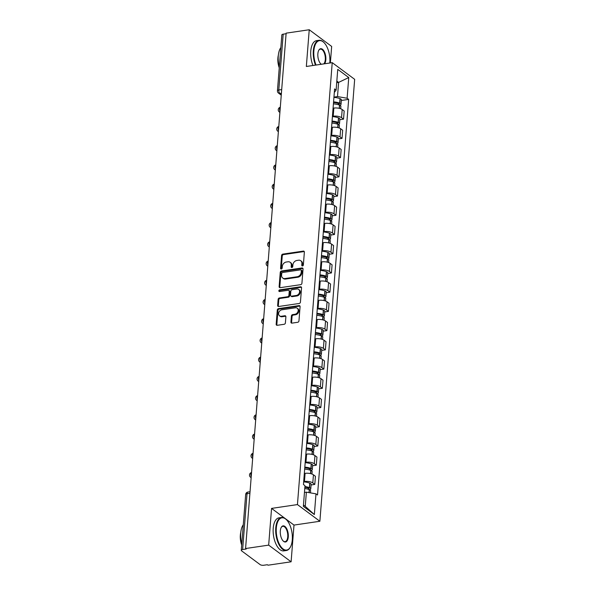 <?xml version="1.0" encoding="UTF-8"?>
<svg xmlns="http://www.w3.org/2000/svg" width="595" height="595" viewBox="0 0 595 595"><rect width="100%" height="100%" fill="white"/><g stroke="black" fill="none" stroke-linecap="round" stroke-linejoin="round"><path stroke-width="0.89" d="M302.491 265.95A0.915 0.729 -53.4 0 0 303.353 264.991L304.365 252.139A1.309 1.041 -53.4 0 0 303.324 251.097L282.818 254.117A1.309 1.041 -53.4 0 0 281.584 255.493L280.572 268.345A0.915 0.729 -53.4 0 0 282.164 268.114L282.298 266.448A4.195 3.325 -53.4 0 1 286.247 262.038L287.958 261.785A4.195 3.325 -53.4 0 1 290.152 262.291A4.195 3.325 -53.4 0 1 291.297 265.125L291.163 266.783A0.915 0.729 -53.4 0 0 292.762 266.553L292.896 264.887A4.195 3.325 -53.4 0 1 296.846 260.476L298.549 260.223A4.195 3.325 -53.4 0 1 300.75 260.729A4.195 3.325 -53.4 0 1 301.896 263.563L301.762 265.221A0.915 0.729 -53.4 0 0 302.491 265.95M290.925 322.088A1.309 1.041 -53.4 0 0 291.966 323.13L297.723 322.282A1.309 1.041 -53.4 0 0 298.958 320.906L300.081 306.633A1.309 1.041 -53.4 0 0 299.032 305.592L278.527 308.612A1.309 1.041 -53.4 0 0 277.292 309.988L276.169 324.26A1.309 1.041 -53.4 0 0 277.218 325.301L284.165 324.282A1.309 1.041 -53.4 0 0 285.399 322.899L285.883 316.793A1.309 1.041 -53.4 0 0 284.834 315.752L281.39 316.257A3.51 2.782 -53.4 0 1 279.553 315.841A3.51 2.782 -53.4 0 1 278.847 312.382A3.51 2.782 -53.4 0 1 281.896 309.787L295.403 307.801A3.51 2.782 -53.4 0 1 297.24 308.217A3.51 2.782 -53.4 0 1 297.939 311.676A3.51 2.782 -53.4 0 1 294.889 314.272L292.636 314.599A1.309 1.041 -53.4 0 0 291.409 315.982L290.925 322.088L291.58 322.572A1.309 1.041 -53.4 0 0 291.669 323.13M297.448 504.582L271.565 508.398L268.672 545.124L245.571 548.53L286.136 33.156L309.236 29.75L306.343 66.476L332.226 62.661L297.448 504.582L319.879 521.265L354.665 79.336L332.226 62.661M300.683 284.663A1.309 1.041 -53.4 0 0 301.918 283.287L303.041 269.007A1.309 1.041 -53.4 0 0 302 267.966L281.487 270.993A1.309 1.041 -53.4 0 0 280.252 272.369L279.129 286.641A1.309 1.041 -53.4 0 0 280.178 287.683L300.683 284.663M301.561 287.824L300.438 302.096A1.309 1.041 -53.4 0 1 299.203 303.472L278.698 306.492A1.309 1.041 -53.4 0 1 277.649 305.451L278.133 299.345A1.309 1.041 -53.4 0 1 279.367 297.969L287.683 296.741A1.309 1.041 -53.4 0 0 288.917 295.365L289.237 291.312A1.309 1.041 -53.4 0 0 288.196 290.271L279.531 291.543A0.915 0.729 -53.4 0 1 279.665 289.854L300.512 286.775A1.309 1.041 -53.4 0 1 301.561 287.824M268.672 545.124L291.111 561.799L268.01 565.205L267.356 564.722L263.756 565.25A2.67 1.012 -175.5 0 1 260.127 564.618L241.615 550.858A2.67 1.012 -175.5 0 1 241.272 550.308L245.668 494.482A2.67 1.012 4.5 0 1 247.022 493.716L242.634 549.542A2.67 1.012 -175.5 0 0 241.272 550.308M330.366 62.936L331.668 46.432L309.236 29.75M291.111 561.799L293.997 525.08L319.879 521.265M245.571 548.53L246.226 549.014L242.634 549.542M281.695 89.57L278.795 89.994A2.67 1.012 4.5 0 0 277.441 90.76L281.837 34.934A2.67 1.012 4.5 0 1 283.19 34.168L278.795 89.994A2.67 1.279 81.6 0 0 279.91 93.437L281.309 94.471M286.091 33.744L283.19 34.168M332.434 116.33L333.2 116.218A6.143 2.328 4.5 0 1 341.545 117.669L342.185 109.532A6.143 2.328 -175.5 0 0 333.84 108.082L333.074 108.193M342.185 109.532L344.178 111.02L343.538 119.149L339.827 119.699M341.545 117.669L343.538 119.149M338.317 138.925L342.028 138.375L342.668 130.238L340.675 128.758A6.143 2.328 -175.5 0 0 332.322 127.308L331.564 127.419M330.917 135.556L331.683 135.444A6.143 2.328 4.5 0 1 340.035 136.895L342.028 138.375M336.8 158.144L340.519 157.601L341.158 149.464L339.157 147.984A6.143 2.328 -175.5 0 0 330.813 146.534L330.046 146.645M329.407 154.782L330.173 154.67A6.143 2.328 4.5 0 1 338.518 156.113L340.519 157.601M335.29 177.369L339.001 176.827L339.641 168.69L337.648 167.21A6.143 2.328 -175.5 0 0 329.295 165.76L328.537 165.871M327.897 174.008L328.656 173.889A6.143 2.328 4.5 0 1 337.008 175.339L339.001 176.827M333.773 196.595L337.491 196.053L338.131 187.916L336.13 186.436A6.143 2.328 -175.5 0 0 327.786 184.986L327.019 185.097M326.38 193.226L327.146 193.115A6.143 2.328 4.5 0 1 335.491 194.565L337.491 196.053M332.263 215.821L335.974 215.271L336.614 207.142L334.621 205.654A6.143 2.328 -175.5 0 0 326.276 204.204L325.51 204.323M324.87 212.452L325.636 212.341A6.143 2.328 4.5 0 1 333.981 213.791L335.974 215.271M330.746 235.047L334.464 234.497L335.104 226.368L333.111 224.88A6.143 2.328 -175.5 0 0 324.758 223.43L323.992 223.542M323.353 231.678L324.119 231.567A6.143 2.328 4.5 0 1 332.471 233.017L334.464 234.497M329.236 254.273L332.947 253.723L333.587 245.594L331.594 244.106A6.143 2.328 -175.5 0 0 323.249 242.656L322.483 242.767M321.843 250.904L322.609 250.792A6.143 2.328 4.5 0 1 330.954 252.243L332.947 253.723M327.726 273.499L331.437 272.949L332.077 264.812L330.084 263.332A6.143 2.328 -175.5 0 0 321.731 261.882L320.973 261.993M320.326 270.13L321.092 270.018A6.143 2.328 4.5 0 1 329.444 271.469L331.437 272.949M326.209 292.718L329.92 292.175L330.567 284.038L328.566 282.558A6.143 2.328 -175.5 0 0 320.222 281.108L319.455 281.219M318.816 289.356L319.582 289.237A6.143 2.328 4.5 0 1 327.927 290.687L329.92 292.175M324.699 311.944L328.41 311.401L329.05 303.264L327.057 301.784A6.143 2.328 -175.5 0 0 318.704 300.334L317.946 300.445M317.306 308.574L318.065 308.463A6.143 2.328 4.5 0 1 326.417 309.913L328.41 311.401M323.182 331.17L326.9 330.627L327.54 322.49L325.539 321.01A6.143 2.328 -175.5 0 0 317.195 319.56L316.428 319.671M315.789 327.8L316.555 327.689A6.143 2.328 4.5 0 1 324.9 329.139L326.9 330.627M321.672 350.396L325.383 349.845L326.023 341.716L324.03 340.228A6.143 2.328 -175.5 0 0 315.685 338.778L314.919 338.897M314.279 347.026L315.045 346.915A6.143 2.328 4.5 0 1 323.39 348.365L325.383 349.845M320.155 369.621L323.873 369.071L324.513 360.942L322.52 359.454A6.143 2.328 -175.5 0 0 314.167 358.004L313.401 358.116M312.762 366.252L313.528 366.141A6.143 2.328 4.5 0 1 321.88 367.591L323.873 369.071M318.645 388.847L322.356 388.297L322.996 380.16L321.003 378.68A6.143 2.328 -175.5 0 0 312.658 377.23L311.892 377.342M311.252 385.478L312.018 385.367A6.143 2.328 4.5 0 1 320.363 386.817L322.356 388.297M317.135 408.073L320.846 407.523L321.486 399.386L319.493 397.906A6.143 2.328 -175.5 0 0 311.14 396.456L310.374 396.568M309.735 404.704L310.501 404.593A6.143 2.328 4.5 0 1 318.853 406.043L320.846 407.523M315.618 427.292L319.329 426.749L319.976 418.612L317.975 417.132A6.143 2.328 -175.5 0 0 309.631 415.682L308.864 415.793M308.225 423.93L308.991 423.811A6.143 2.328 4.5 0 1 317.336 425.261L319.329 426.749M314.108 446.518L317.819 445.975L318.459 437.838L316.466 436.358A6.143 2.328 -175.5 0 0 308.113 434.908L307.355 435.019M306.715 443.149L307.474 443.037A6.143 2.328 4.5 0 1 315.826 444.487L317.819 445.975M312.591 465.744L316.309 465.193L316.949 457.064L314.948 455.577A6.143 2.328 -175.5 0 0 306.603 454.134L305.837 454.245M305.198 462.374L305.964 462.263A6.143 2.328 4.5 0 1 314.309 463.713L316.309 465.193M311.081 484.97L314.792 484.419L315.432 476.29L313.439 474.803A6.143 2.328 -175.5 0 0 305.094 473.352L304.328 473.471M303.688 481.6L304.454 481.489A6.143 2.328 4.5 0 1 312.799 482.939L314.792 484.419M333.944 97.104L337.499 96.583L338.614 82.407L336.837 81.091M336.711 82.69L338.614 82.407L348.744 77.551L347.116 98.249L337.499 96.583M334.316 92.433L336.123 90.083L337.752 69.377L348.744 77.551M303.472 505.021L305.25 506.345L306.365 492.169L315.982 493.843L317.522 494.981L348.655 99.395L347.116 98.249M315.982 493.843L314.353 514.541L303.361 506.375L304.99 485.669L303.457 484.531L334.591 88.938L336.123 90.083M271.565 508.398L293.997 525.08M306.365 492.169L304.462 492.452M341.337 100.473L348.655 99.395M305.25 506.345L314.353 514.541M302.431 265.958A0.915 0.729 -53.4 0 1 302.416 265.712L302.55 264.046A4.195 3.325 -53.4 0 0 301.405 261.22L300.75 260.729M290.152 262.291L290.806 262.774A4.195 3.325 -53.4 0 1 291.952 265.608L291.818 267.274A0.915 0.729 -53.4 0 0 291.84 267.519M304.276 251.581A1.309 1.041 -53.4 0 0 303.978 251.581L283.473 254.601A1.309 1.041 -53.4 0 0 282.238 255.984L281.227 268.836A0.915 0.729 -53.4 0 0 281.242 269.081M302.944 268.457A1.309 1.041 -53.4 0 0 302.647 268.457L282.142 271.476A1.309 1.041 -53.4 0 0 280.907 272.852L279.784 287.132A1.309 1.041 -53.4 0 0 279.881 287.683M301.338 270.576A0.915 0.729 -53.4 0 0 300.609 269.847L282.61 272.503A0.915 0.729 -53.4 0 0 281.747 273.462L281.606 275.217A4.195 3.325 -53.4 0 0 282.751 278.051A4.195 3.325 -53.4 0 0 284.946 278.549L297.255 276.742A4.195 3.325 -53.4 0 0 301.204 272.332L301.338 270.576L301.992 271.06A0.915 0.729 -53.4 0 0 301.747 270.442L301.092 269.959M282.751 278.051L283.406 278.534A4.195 3.325 -53.4 0 0 285.6 279.04L284.946 278.549M301.992 271.06L301.858 272.815A4.195 3.325 -53.4 0 1 297.909 277.225L285.6 279.04M288.88 290.427L289.534 290.91A1.309 1.041 -53.4 0 1 289.891 291.795L289.572 295.849A1.309 1.041 -53.4 0 1 288.337 297.225L280.022 298.452A1.309 1.041 -53.4 0 0 278.787 299.828L278.304 305.942A1.309 1.041 -53.4 0 0 278.401 306.492M301.464 287.266A1.309 1.041 -53.4 0 0 301.167 287.266L280.319 290.338A0.915 0.729 -53.4 0 0 279.471 291.55M296.31 295.47A3.51 2.782 -53.4 0 0 299.359 292.874A3.51 2.782 -53.4 0 0 298.66 289.415A3.51 2.782 -53.4 0 0 296.823 288.999L292.063 289.698A1.309 1.041 -53.4 0 0 290.829 291.074L290.509 295.127A1.309 1.041 -53.4 0 0 291.557 296.169L296.31 295.47L296.964 295.953A3.51 2.782 -53.4 0 0 300.014 293.357A3.51 2.782 -53.4 0 0 299.315 289.906L298.66 289.415M290.866 296.012L291.52 296.496A1.309 1.041 -53.4 0 0 292.212 296.652L291.557 296.169M296.964 295.953L292.212 296.652M297.24 308.217L297.894 308.708A3.51 2.782 -53.4 0 1 298.593 312.159A3.51 2.782 -53.4 0 1 295.544 314.755L293.29 315.09A1.309 1.041 -53.4 0 0 292.056 316.466L291.58 322.572M279.553 315.841L280.208 316.324A3.51 2.782 -53.4 0 0 282.045 316.748L281.39 316.257M285.786 316.235A1.309 1.041 -53.4 0 0 285.488 316.235L282.045 316.748M299.984 306.075A1.309 1.041 -53.4 0 0 299.687 306.075L279.181 309.095A1.309 1.041 -53.4 0 0 277.947 310.471L276.824 324.751A1.309 1.041 -53.4 0 0 276.92 325.309M333.52 102.526A8.419 3.191 4.5 0 1 338.555 103.582L338.704 103.634A1.636 0.617 4.5 0 1 339.306 104.177A1.636 0.617 4.5 0 1 338.473 104.646L338.198 104.683M333.416 103.842A10.152 3.845 4.5 0 1 339.492 105.114L339.641 105.166A3.377 1.279 4.5 0 1 340.883 106.282L340.69 108.759M339.73 105.203A3.377 1.279 -175.5 0 0 341.039 104.311A3.377 1.279 -175.5 0 0 339.797 103.195L339.648 103.143A10.152 3.845 -175.5 0 0 333.572 101.871M333.929 97.372A10.152 3.845 4.5 0 1 340.005 98.644L340.154 98.696A3.377 1.279 4.5 0 1 341.389 99.811L341.039 104.311M332.01 121.752A8.419 3.191 4.5 0 1 337.045 122.801L337.194 122.86A1.636 0.617 4.5 0 1 337.796 123.403A1.636 0.617 4.5 0 1 336.963 123.872L336.688 123.909M331.906 123.068A10.152 3.845 4.5 0 1 337.982 124.34L338.131 124.392A3.377 1.279 4.5 0 1 339.373 125.508L339.172 127.985M338.213 124.429A3.377 1.279 -175.5 0 0 339.522 123.537A3.377 1.279 -175.5 0 0 338.287 122.421L338.139 122.369A10.152 3.845 -175.5 0 0 332.062 121.09M332.412 116.598A10.152 3.845 4.5 0 1 338.488 117.87L338.637 117.922A3.377 1.279 4.5 0 1 339.879 119.037L339.522 123.537M330.493 140.978A8.419 3.191 4.5 0 1 335.528 142.026L335.677 142.086A1.636 0.617 4.5 0 1 336.279 142.629A1.636 0.617 4.5 0 1 335.454 143.09L335.171 143.135M330.389 142.287A10.152 3.845 4.5 0 1 336.465 143.559L336.614 143.618A3.377 1.279 4.5 0 1 337.856 144.734L337.663 147.21M336.703 143.648A3.377 1.279 -175.5 0 0 338.012 142.763A3.377 1.279 -175.5 0 0 336.77 141.647L336.621 141.588A10.152 3.845 -175.5 0 0 330.545 140.316M330.902 135.824A10.152 3.845 4.5 0 1 336.978 137.095L337.127 137.148A3.377 1.279 4.5 0 1 338.369 138.263L338.012 142.763M328.983 160.196A8.419 3.191 4.5 0 1 334.018 161.252L334.167 161.312A1.636 0.617 4.5 0 1 334.769 161.847A1.636 0.617 4.5 0 1 333.936 162.316L333.661 162.361M328.879 161.513A10.152 3.845 4.5 0 1 334.955 162.785L335.104 162.844A3.377 1.279 4.5 0 1 336.346 163.96L336.145 166.436M335.186 162.874A3.377 1.279 -175.5 0 0 336.502 161.989A3.377 1.279 -175.5 0 0 335.26 160.873L335.111 160.814A10.152 3.845 -175.5 0 0 329.035 159.542M329.385 155.042A10.152 3.845 4.5 0 1 335.461 156.314L335.61 156.373A3.377 1.279 4.5 0 1 336.852 157.489L336.502 161.989M327.466 179.422A8.419 3.191 4.5 0 1 332.501 180.478L332.65 180.538A1.636 0.617 4.5 0 1 333.252 181.073A1.636 0.617 4.5 0 1 332.426 181.542L332.151 181.587M327.362 180.739A10.152 3.845 4.5 0 1 333.445 182.011L333.587 182.07A3.377 1.279 4.5 0 1 334.829 183.186L334.635 185.662M333.676 182.1A3.377 1.279 -175.5 0 0 334.985 181.215A3.377 1.279 -175.5 0 0 333.743 180.099L333.594 180.04A10.152 3.845 -175.5 0 0 327.518 178.768M327.875 174.268A10.152 3.845 4.5 0 1 333.951 175.54L334.1 175.599A3.377 1.279 4.5 0 1 335.342 176.715L334.985 181.215M325.956 198.648A8.419 3.191 4.5 0 1 330.991 199.704L331.14 199.756A1.636 0.617 4.5 0 1 331.742 200.299A1.636 0.617 4.5 0 1 330.909 200.768L330.634 200.805M325.852 199.965A10.152 3.845 4.5 0 1 331.928 201.236L332.077 201.296A3.377 1.279 4.5 0 1 333.319 202.412L333.126 204.881M332.166 201.326A3.377 1.279 -175.5 0 0 333.475 200.441A3.377 1.279 -175.5 0 0 332.233 199.318L332.084 199.266A10.152 3.845 -175.5 0 0 326.008 197.994M326.358 193.494A10.152 3.845 4.5 0 1 332.441 194.766L332.59 194.825A3.377 1.279 4.5 0 1 333.825 195.941L333.475 200.441M329.801 63.018A16.296 7.795 81.6 0 0 329.831 62.698A16.296 7.795 81.6 0 0 324.052 42.624A16.296 7.795 81.6 0 0 313.87 50.828A16.296 7.795 81.6 0 0 316.042 65.048M315.476 65.13A16.697 7.988 -98.4 0 1 313.327 50.739A16.697 7.988 -98.4 0 1 319.069 40.296A16.697 7.988 -98.4 0 1 323.762 42.327A16.697 7.988 -98.4 0 1 323.911 42.476M321.255 64.275A8.152 3.897 -98.4 0 1 320.75 63.836A8.152 3.897 -98.4 0 1 317.856 53.795A8.152 3.897 -98.4 0 1 318.756 50.307A8.152 3.897 -98.4 0 1 323.502 50.33A8.152 3.897 -98.4 0 1 325.837 59.731A8.152 3.897 -98.4 0 1 324.587 63.784M323.739 63.91A7.75 3.704 81.6 0 0 325.294 59.634A7.75 3.704 81.6 0 0 320.37 49.147A7.75 3.704 81.6 0 0 318.66 50.501M279.323 66.908A16.697 7.988 -98.4 0 1 278.274 55.9A16.697 7.988 -98.4 0 1 280.84 47.585M279.248 67.845A12.019 5.749 -98.4 0 1 277.895 57.998A12.019 5.749 -98.4 0 1 278.334 55.209M312.925 65.502A16.697 7.988 -98.4 0 1 310.769 51.111A16.697 7.988 -98.4 0 1 316.51 40.668L319.069 40.296M320.601 63.68A7.75 3.704 81.6 0 0 321.412 64.253M276.318 528.003A16.296 7.795 81.6 0 0 280.996 546.798A16.296 7.795 81.6 0 0 290.486 546.842A16.296 7.795 81.6 0 0 292.279 539.866A16.296 7.795 81.6 0 0 286.5 519.792A16.296 7.795 81.6 0 0 276.318 528.003M290.39 547.021A16.697 7.988 -98.4 0 1 290.293 547.207A16.697 7.988 -98.4 0 1 286.381 550.501A16.697 7.988 -98.4 0 1 275.768 527.906A16.697 7.988 -98.4 0 1 281.509 517.464A16.697 7.988 -98.4 0 1 286.202 519.495A16.697 7.988 -98.4 0 1 286.351 519.643M280.305 530.971A8.152 3.897 -98.4 0 1 281.197 527.482A8.152 3.897 -98.4 0 1 285.95 527.505A8.152 3.897 -98.4 0 1 288.285 536.898A8.152 3.897 -98.4 0 1 283.19 541.004A8.152 3.897 -98.4 0 1 280.305 530.971M283.041 540.848A7.75 3.704 81.6 0 0 285.079 541.651A7.75 3.704 81.6 0 0 287.742 536.802A7.75 3.704 81.6 0 0 282.818 526.322A7.75 3.704 81.6 0 0 281.1 527.676M241.763 544.075A16.697 7.988 -98.4 0 1 240.722 533.075A16.697 7.988 -98.4 0 1 243.288 524.753M241.689 545.013A12.019 5.749 -98.4 0 1 240.335 535.165A12.019 5.749 -98.4 0 1 240.782 532.376M286.381 550.501L283.83 550.881A16.697 7.988 -98.4 0 1 273.217 528.286A16.697 7.988 -98.4 0 1 278.958 517.843L281.509 517.464M324.439 217.874A8.419 3.191 4.5 0 1 329.481 218.93L329.63 218.982A1.636 0.617 4.5 0 1 330.225 219.525A1.636 0.617 4.5 0 1 329.399 219.994L329.124 220.031M324.334 219.191A10.152 3.845 4.5 0 1 330.418 220.462L330.567 220.514A3.377 1.279 4.5 0 1 331.802 221.63L331.608 224.107M330.649 220.552A3.377 1.279 -175.5 0 0 331.958 219.659A3.377 1.279 -175.5 0 0 330.716 218.543L330.575 218.491A10.152 3.845 -175.5 0 0 324.491 217.22M324.848 212.72A10.152 3.845 4.5 0 1 330.924 213.992L331.073 214.044A3.377 1.279 4.5 0 1 332.315 215.167L331.958 219.659M322.929 237.1A8.419 3.191 4.5 0 1 327.964 238.156L328.113 238.208A1.636 0.617 4.5 0 1 328.715 238.751A1.636 0.617 4.5 0 1 327.882 239.22L327.607 239.257M322.825 238.417A10.152 3.845 4.5 0 1 328.901 239.688L329.05 239.74A3.377 1.279 4.5 0 1 330.292 240.856L330.099 243.333M329.139 239.778A3.377 1.279 -175.5 0 0 330.448 238.885A3.377 1.279 -175.5 0 0 329.206 237.769L329.057 237.717A10.152 3.845 -175.5 0 0 322.981 236.446M323.338 231.946A10.152 3.845 4.5 0 1 329.414 233.218L329.563 233.27A3.377 1.279 4.5 0 1 330.798 234.385L330.448 238.885M321.419 256.326A8.419 3.191 4.5 0 1 326.454 257.375L326.603 257.434A1.636 0.617 4.5 0 1 327.205 257.977A1.636 0.617 4.5 0 1 326.372 258.446L326.097 258.483M321.315 257.642A10.152 3.845 4.5 0 1 327.391 258.914L327.54 258.966A3.377 1.279 4.5 0 1 328.782 260.082L328.581 262.559M327.622 259.004A3.377 1.279 -175.5 0 0 328.931 258.111A3.377 1.279 -175.5 0 0 327.696 256.995L327.548 256.936A10.152 3.845 -175.5 0 0 321.464 255.664M321.821 251.172A10.152 3.845 4.5 0 1 327.897 252.444L328.046 252.496A3.377 1.279 4.5 0 1 329.288 253.611L328.931 258.111M319.902 275.552A8.419 3.191 4.5 0 1 324.937 276.601L325.086 276.66A1.636 0.617 4.5 0 1 325.688 277.203A1.636 0.617 4.5 0 1 324.863 277.664L324.58 277.709M319.798 276.861A10.152 3.845 4.5 0 1 325.874 278.133L326.023 278.192A3.377 1.279 4.5 0 1 327.265 279.308L327.072 281.785M326.112 278.222A3.377 1.279 -175.5 0 0 327.421 277.337A3.377 1.279 -175.5 0 0 326.179 276.221L326.03 276.162A10.152 3.845 -175.5 0 0 319.954 274.89M320.311 270.39A10.152 3.845 4.5 0 1 326.387 271.67L326.536 271.722A3.377 1.279 4.5 0 1 327.778 272.837L327.421 277.337M318.392 294.77A8.419 3.191 4.5 0 1 323.427 295.827L323.576 295.886A1.636 0.617 4.5 0 1 324.178 296.422A1.636 0.617 4.5 0 1 323.345 296.89L323.07 296.935M318.288 296.087A10.152 3.845 4.5 0 1 324.364 297.359L324.513 297.418A3.377 1.279 4.5 0 1 325.755 298.534L325.554 301.011M324.595 297.448A3.377 1.279 -175.5 0 0 325.911 296.563A3.377 1.279 -175.5 0 0 324.669 295.447L324.52 295.388A10.152 3.845 -175.5 0 0 318.444 294.116M318.794 289.616A10.152 3.845 4.5 0 1 324.87 290.888L325.019 290.948A3.377 1.279 4.5 0 1 326.261 292.063L325.911 296.563M316.875 313.996A8.419 3.191 4.5 0 1 321.91 315.053L322.059 315.105A1.636 0.617 4.5 0 1 322.661 315.647A1.636 0.617 4.5 0 1 321.836 316.116L321.56 316.161M316.771 315.313A10.152 3.845 4.5 0 1 322.847 316.585L322.996 316.644A3.377 1.279 4.5 0 1 324.238 317.76L324.044 320.229M323.085 316.674A3.377 1.279 -175.5 0 0 324.394 315.789A3.377 1.279 -175.5 0 0 323.152 314.673L323.003 314.614A10.152 3.845 -175.5 0 0 316.927 313.342M317.284 308.842A10.152 3.845 4.5 0 1 323.36 310.114L323.509 310.174A3.377 1.279 4.5 0 1 324.751 311.289L324.394 315.789M315.365 333.222A8.419 3.191 4.5 0 1 320.4 334.278L320.549 334.33A1.636 0.617 4.5 0 1 321.151 334.873A1.636 0.617 4.5 0 1 320.318 335.342L320.043 335.379M315.261 334.539A10.152 3.845 4.5 0 1 321.337 335.811L321.486 335.863A3.377 1.279 4.5 0 1 322.728 336.986L322.535 339.455M321.575 335.9A3.377 1.279 -175.5 0 0 322.884 335.007A3.377 1.279 -175.5 0 0 321.642 333.892L321.493 333.84A10.152 3.845 -175.5 0 0 315.417 332.568M315.767 328.068A10.152 3.845 4.5 0 1 321.85 329.34L321.992 329.399A3.377 1.279 4.5 0 1 323.234 330.515L322.884 335.007M313.848 352.448A8.419 3.191 4.5 0 1 318.89 353.504L319.039 353.556A1.636 0.617 4.5 0 1 319.634 354.099A1.636 0.617 4.5 0 1 318.808 354.568L318.533 354.605M313.743 353.765A10.152 3.845 4.5 0 1 319.827 355.037L319.976 355.089A3.377 1.279 4.5 0 1 321.211 356.204L321.017 358.681M320.058 355.126A3.377 1.279 -175.5 0 0 321.367 354.233A3.377 1.279 -175.5 0 0 320.125 353.118L319.976 353.066A10.152 3.845 -175.5 0 0 313.9 351.794M314.257 347.294A10.152 3.845 4.5 0 1 320.333 348.566L320.482 348.618A3.377 1.279 4.5 0 1 321.724 349.741L321.367 354.233M312.338 371.674A8.419 3.191 4.5 0 1 317.373 372.73L317.522 372.782A1.636 0.617 4.5 0 1 318.124 373.325A1.636 0.617 4.5 0 1 317.291 373.794L317.016 373.831M312.234 372.991A10.152 3.845 4.5 0 1 318.31 374.262L318.459 374.315A3.377 1.279 4.5 0 1 319.701 375.43L319.508 377.907M318.548 374.352A3.377 1.279 -175.5 0 0 319.857 373.459A3.377 1.279 -175.5 0 0 318.615 372.344L318.466 372.291A10.152 3.845 -175.5 0 0 312.39 371.02M312.739 366.52A10.152 3.845 4.5 0 1 318.823 367.792L318.972 367.844A3.377 1.279 4.5 0 1 320.207 368.959L319.857 373.459M310.828 390.9A8.419 3.191 4.5 0 1 315.863 391.949L316.012 392.008A1.636 0.617 4.5 0 1 316.614 392.551A1.636 0.617 4.5 0 1 315.781 393.02L315.506 393.057M310.724 392.217A10.152 3.845 4.5 0 1 316.8 393.488L316.949 393.54A3.377 1.279 4.5 0 1 318.184 394.656L317.99 397.133M317.031 393.578A3.377 1.279 -175.5 0 0 318.34 392.685A3.377 1.279 -175.5 0 0 317.105 391.57L316.957 391.51A10.152 3.845 -175.5 0 0 310.873 390.238M311.23 385.746A10.152 3.845 4.5 0 1 317.306 387.018L317.455 387.07A3.377 1.279 4.5 0 1 318.697 388.185L318.34 392.685M309.311 410.119A8.419 3.191 4.5 0 1 314.346 411.175L314.495 411.234A1.636 0.617 4.5 0 1 315.097 411.777A1.636 0.617 4.5 0 1 314.272 412.238L313.989 412.283M309.207 411.435A10.152 3.845 4.5 0 1 315.283 412.707L315.432 412.766A3.377 1.279 4.5 0 1 316.674 413.882L316.481 416.359M315.521 412.796A3.377 1.279 -175.5 0 0 316.83 411.911A3.377 1.279 -175.5 0 0 315.588 410.795L315.439 410.736A10.152 3.845 -175.5 0 0 309.363 409.464M309.72 404.964A10.152 3.845 4.5 0 1 315.796 406.236L315.945 406.296A3.377 1.279 4.5 0 1 317.187 407.411L316.83 411.911M307.801 429.345A8.419 3.191 4.5 0 1 312.836 430.401L312.985 430.46A1.636 0.617 4.5 0 1 313.587 430.996A1.636 0.617 4.5 0 1 312.754 431.464L312.479 431.509M307.697 430.661A10.152 3.845 4.5 0 1 313.773 431.933L313.922 431.992A3.377 1.279 4.5 0 1 315.164 433.108L314.963 435.585M314.004 432.022A3.377 1.279 -175.5 0 0 315.313 431.137A3.377 1.279 -175.5 0 0 314.078 430.021L313.929 429.962A10.152 3.845 -175.5 0 0 307.853 428.69M308.203 424.19A10.152 3.845 4.5 0 1 314.279 425.462L314.428 425.522A3.377 1.279 4.5 0 1 315.67 426.637L315.313 431.137M306.284 448.571A8.419 3.191 4.5 0 1 311.319 449.627L311.468 449.679A1.636 0.617 4.5 0 1 312.07 450.222A1.636 0.617 4.5 0 1 311.245 450.69L310.969 450.735M306.18 449.887A10.152 3.845 4.5 0 1 312.256 451.159L312.405 451.218A3.377 1.279 4.5 0 1 313.647 452.334L313.453 454.803M312.494 451.248A3.377 1.279 -175.5 0 0 313.803 450.363A3.377 1.279 -175.5 0 0 312.561 449.24L312.412 449.188A10.152 3.845 -175.5 0 0 306.336 447.916M306.693 443.416A10.152 3.845 4.5 0 1 312.769 444.688L312.918 444.748A3.377 1.279 4.5 0 1 314.16 445.863L313.803 450.363M304.774 467.796A8.419 3.191 4.5 0 1 309.809 468.853L309.958 468.905A1.636 0.617 4.5 0 1 310.56 469.448A1.636 0.617 4.5 0 1 309.727 469.916L309.452 469.953M304.67 469.113A10.152 3.845 4.5 0 1 310.746 470.385L310.895 470.437A3.377 1.279 4.5 0 1 312.137 471.56L311.944 474.029M310.984 470.474A3.377 1.279 -175.5 0 0 312.293 469.581A3.377 1.279 -175.5 0 0 311.051 468.466L310.902 468.414A10.152 3.845 -175.5 0 0 304.826 467.142M305.175 462.642A10.152 3.845 4.5 0 1 311.252 463.914L311.401 463.974A3.377 1.279 4.5 0 1 312.643 465.089L312.293 469.581M304.871 487.208A8.419 3.191 4.5 0 1 308.299 488.079L308.448 488.131A1.636 0.617 4.5 0 1 309.043 488.673A1.636 0.617 4.5 0 1 308.217 489.142L307.942 489.179M304.766 488.517A10.152 3.845 4.5 0 1 309.236 489.611L309.385 489.663A3.377 1.279 4.5 0 1 310.62 490.778L310.456 492.883M309.467 489.7A3.377 1.279 -175.5 0 0 310.776 488.807A3.377 1.279 -175.5 0 0 309.534 487.692L309.385 487.64A10.152 3.845 -175.5 0 0 304.923 486.539M303.666 481.868A10.152 3.845 4.5 0 1 309.742 483.14L309.891 483.192A3.377 1.279 4.5 0 1 311.133 484.308L310.776 488.807M281.413 93.214L279.91 93.437A2.67 2.12 -53.4 0 1 278.512 93.11L281.257 95.155M314.309 463.713L314.948 455.577M315.826 444.487L316.466 436.358M317.336 425.261L317.975 417.132M318.853 406.043L319.493 397.906M320.363 386.817L321.003 378.68M321.88 367.591L322.52 359.454M323.39 348.365L324.03 340.228M324.9 329.139L325.539 321.01M326.417 309.913L327.057 301.784M327.927 290.687L328.566 282.558M329.444 271.469L330.084 263.332M330.954 252.243L331.594 244.106M332.471 233.017L333.111 224.88M333.981 213.791L334.621 205.654M335.491 194.565L336.13 186.436M337.008 175.339L337.648 167.21M338.518 156.113L339.157 147.984M340.035 136.895L340.675 128.758M312.799 482.939L313.439 474.803M304.454 481.489L305.094 473.352M305.964 462.263L306.603 454.134M307.474 443.037L308.113 434.908M308.991 423.811L309.631 415.682M310.501 404.593L311.14 396.456M312.018 385.367L312.658 377.23M313.528 366.141L314.167 358.004M315.045 346.915L315.685 338.778M316.555 327.689L317.195 319.56M318.065 308.463L318.704 300.334M319.582 289.237L320.222 281.108M321.092 270.018L321.731 261.882M322.609 250.792L323.249 242.656M324.119 231.567L324.758 223.43M325.636 212.341L326.276 204.204M327.146 193.115L327.786 184.986M328.656 173.889L329.295 165.76M330.173 154.67L330.813 146.534M331.683 135.444L332.322 127.308M333.2 116.218L333.84 108.082M280.305 107.286A2.67 1.279 81.6 0 0 279.985 111.272M279.91 112.277A2.67 2.12 126.6 0 1 279.323 111.994L279.895 112.425M278.787 126.512A2.67 1.279 81.6 0 0 278.475 130.498M277.277 145.738A2.67 1.279 81.6 0 0 276.965 149.724M275.76 164.964A2.67 1.279 81.6 0 0 275.448 168.943M274.25 184.19A2.67 1.279 81.6 0 0 273.938 188.169M272.733 203.408A2.67 1.279 81.6 0 0 272.421 207.395M271.223 222.634A2.67 1.279 81.6 0 0 270.911 226.621M269.714 241.86A2.67 1.279 81.6 0 0 269.394 245.847M268.196 261.086A2.67 1.279 81.6 0 0 267.884 265.072M266.686 280.312A2.67 1.279 81.6 0 0 266.374 284.298M265.169 299.538A2.67 1.279 81.6 0 0 264.857 303.517M263.659 318.756A2.67 1.279 81.6 0 0 263.347 322.743M262.142 337.982A2.67 1.279 81.6 0 0 261.83 341.969M260.632 357.208A2.67 1.279 81.6 0 0 260.32 361.195M259.123 376.434A2.67 1.279 81.6 0 0 258.803 380.421M257.605 395.66A2.67 1.279 81.6 0 0 257.293 399.647M256.095 414.886A2.67 1.279 81.6 0 0 255.783 418.865M254.578 434.112A2.67 1.279 81.6 0 0 254.266 438.091M252.674 458.321A2.67 2.12 126.6 0 1 252.087 458.046A2.67 2.67 0 0 1 253.068 453.301A2.67 1.279 81.6 0 0 252.756 457.317M251.551 472.556A2.67 1.279 81.6 0 0 251.239 476.543M278.393 131.502A2.67 2.12 126.6 0 1 277.805 131.22L278.386 131.651M276.883 150.728A2.67 2.12 126.6 0 1 276.296 150.446L276.868 150.877M275.366 169.954A2.67 2.12 126.6 0 1 274.778 169.672L275.359 170.096M273.856 189.173A2.67 2.12 126.6 0 1 273.269 188.898L273.841 189.322M272.346 208.399A2.67 2.12 126.6 0 1 271.759 208.124L272.332 208.547M270.829 227.625A2.67 2.12 126.6 0 1 270.242 227.342L270.822 227.773M269.319 246.851A2.67 2.12 126.6 0 1 268.732 246.568L269.304 246.999M267.802 266.077A2.67 2.12 126.6 0 1 267.214 265.794L267.795 266.225M266.292 285.303A2.67 2.12 126.6 0 1 265.705 285.02L266.277 285.451M264.775 304.528A2.67 2.12 126.6 0 1 264.187 304.246L264.768 304.67M263.265 323.747A2.67 2.12 126.6 0 1 262.678 323.472L263.25 323.896M261.755 342.973A2.67 2.12 126.6 0 1 261.168 342.69L261.74 343.122M260.238 362.199A2.67 2.12 126.6 0 1 259.651 361.916L260.231 362.348M258.728 381.425A2.67 2.12 126.6 0 1 258.141 381.142L258.713 381.573M257.211 400.651A2.67 2.12 126.6 0 1 256.624 400.368L257.204 400.799M255.701 419.877A2.67 2.12 126.6 0 1 255.114 419.594L255.686 420.018M254.184 439.103A2.67 2.12 126.6 0 1 253.596 438.82L254.177 439.244M251.164 477.547A2.67 2.12 126.6 0 1 250.577 477.264L251.15 477.696M249.922 493.292L247.022 493.716A2.67 1.279 81.6 0 1 247.944 492.05A2.67 2.67 0 0 0 245.668 494.482M302.55 264.046L301.896 263.563M291.818 267.274L291.163 266.783M291.952 265.608L291.297 265.125M281.227 268.836L280.572 268.345M282.238 255.984L281.584 255.493M283.473 254.601L282.818 254.117M303.978 251.581L303.324 251.097M302.416 265.712L301.762 265.221M279.784 287.132L279.129 286.641M280.907 272.852L280.252 272.369M282.142 271.476L281.487 270.993M302.647 268.457L302 267.966M297.909 277.225L297.255 276.742M301.858 272.815L301.204 272.332M278.304 305.942L277.649 305.451M278.787 299.828L278.133 299.345M280.022 298.452L279.367 297.969M288.337 297.225L287.683 296.741M289.572 295.849L288.917 295.365M289.891 291.795L289.237 291.312M280.319 290.338L279.665 289.854M301.167 287.266L300.512 286.775M292.056 316.466L291.409 315.982M293.29 315.09L292.636 314.599M295.544 314.755L294.889 314.272M285.488 316.235L284.834 315.752M276.824 324.751L276.169 324.26M277.947 310.471L277.292 309.988M279.181 309.095L278.527 308.612M299.687 306.075L299.032 305.592M339.388 108.364L339.641 105.166M339.797 103.195L340.154 98.696M339.648 103.143L340.005 98.644M338.473 104.646L338.562 103.582M339.239 108.335L339.492 105.114M337.878 127.59L338.131 124.392M338.287 122.421L338.637 117.922M338.139 122.369L338.488 117.87M336.963 123.872L337.045 122.808M337.729 127.553L337.982 124.34M336.361 146.816L336.614 143.618M336.77 141.647L337.127 137.148M336.621 141.588L336.978 137.095M335.454 143.09L335.535 142.026M336.212 146.779L336.465 143.559M334.851 166.042L335.104 162.844M335.26 160.873L335.61 156.373M335.111 160.814L335.461 156.314M333.936 162.316L334.018 161.252M334.702 166.005L334.955 162.785M333.341 185.268L333.587 182.07M333.743 180.099L334.1 175.599M333.594 180.04L333.951 175.54M332.426 181.542L332.508 180.478M333.185 185.231L333.445 182.011M331.824 204.494L332.077 201.296M332.233 199.318L332.59 194.825M332.084 199.266L332.441 194.766M330.909 200.768L330.999 199.704M331.675 204.457L331.928 201.236M330.314 223.713L330.567 220.514M330.716 218.543L331.073 214.044M330.575 218.491L330.924 213.992M329.399 219.994L329.481 218.93M330.166 223.683L330.418 220.462M328.797 242.939L329.05 239.74M329.206 237.769L329.563 233.27M329.057 237.717L329.414 233.218M327.882 239.22L327.971 238.156M328.648 242.909L328.901 239.688M327.287 262.164L327.54 258.966M327.696 256.995L328.046 252.496M327.548 256.936L327.897 252.444M326.372 258.446L326.454 257.382M327.138 262.127L327.391 258.914M325.77 281.39L326.023 278.192M326.179 276.221L326.536 271.722M326.03 276.162L326.387 271.67M324.863 277.664L324.944 276.601M325.621 281.353L325.874 278.133M324.26 300.616L324.513 297.418M324.669 295.447L325.019 290.948M324.52 295.388L324.87 290.888M323.345 296.89L323.427 295.827M324.111 300.579L324.364 297.359M322.75 319.842L322.996 316.644M323.152 314.673L323.509 310.174M323.003 314.614L323.36 310.114M321.836 316.116L321.917 315.053M322.594 319.805L322.847 316.585M321.233 339.068L321.486 335.863M321.642 333.892L321.992 329.399M321.493 333.84L321.85 329.34M320.318 335.342L320.408 334.278M321.084 339.031L321.337 335.811M319.723 358.287L319.976 355.089M320.125 353.118L320.482 348.618M319.976 353.066L320.333 348.566M318.808 354.568L318.89 353.504M319.575 358.257L319.827 355.037M318.206 377.513L318.459 374.315M318.615 372.344L318.972 367.844M318.466 372.291L318.823 367.792M317.291 373.794L317.38 372.73M318.057 377.483L318.31 374.262M316.696 396.739L316.949 393.54M317.105 391.57L317.455 387.07M316.957 391.51L317.306 387.018M315.781 393.02L315.863 391.956M316.547 396.701L316.8 393.488M315.179 415.964L315.432 412.766M315.588 410.795L315.945 406.296M315.439 410.736L315.796 406.236M314.272 412.238L314.353 411.175M315.03 415.927L315.283 412.707M313.669 435.19L313.922 431.992M314.078 430.021L314.428 425.522M313.929 429.962L314.279 425.462M312.754 431.464L312.836 430.401M313.52 435.153L313.773 431.933M312.159 454.416L312.405 451.218M312.561 449.24L312.918 444.748M312.412 449.188L312.769 444.688M311.245 450.69L311.326 449.627M312.003 454.379L312.256 451.159M310.642 473.642L310.895 470.437M311.051 468.466L311.401 463.974M310.902 468.414L311.252 463.914M309.727 469.916L309.817 468.853M310.493 473.605L310.746 470.385M309.147 492.653L309.385 489.663M309.534 487.692L309.891 483.192M309.385 487.64L309.742 483.14M308.217 489.142L308.299 488.079M308.998 492.63L309.236 489.611M280.305 107.249A2.67 2.67 0 0 0 279.323 111.994M278.795 126.475A2.67 2.67 0 0 0 277.805 131.22M277.277 145.701A2.67 2.67 0 0 0 276.296 150.446M275.768 164.927A2.67 2.67 0 0 0 274.778 169.672M274.25 184.153A2.67 2.67 0 0 0 273.269 188.898M272.741 203.378A2.67 2.67 0 0 0 271.759 208.124M271.223 222.597A2.67 2.67 0 0 0 270.242 227.342M269.714 241.823A2.67 2.67 0 0 0 268.732 246.568M268.204 261.049A2.67 2.67 0 0 0 267.214 265.794M266.686 280.275A2.67 2.67 0 0 0 265.705 285.02M265.177 299.501A2.67 2.67 0 0 0 264.187 304.246M263.659 318.727A2.67 2.67 0 0 0 262.678 323.472M262.15 337.945A2.67 2.67 0 0 0 261.168 342.69M260.632 357.171A2.67 2.67 0 0 0 259.651 361.916M259.123 376.397A2.67 2.67 0 0 0 258.141 381.142M257.605 395.623A2.67 2.67 0 0 0 256.624 400.368M256.095 414.849A2.67 2.67 0 0 0 255.114 419.594M254.586 434.075A2.67 2.67 0 0 0 253.596 438.82M252.087 458.046L252.659 458.47M251.559 472.519A2.67 2.67 0 0 0 250.577 477.264M250.041 491.738L247.944 492.05M277.441 90.76A2.67 2.67 0 0 0 278.512 93.11"/></g></svg>
